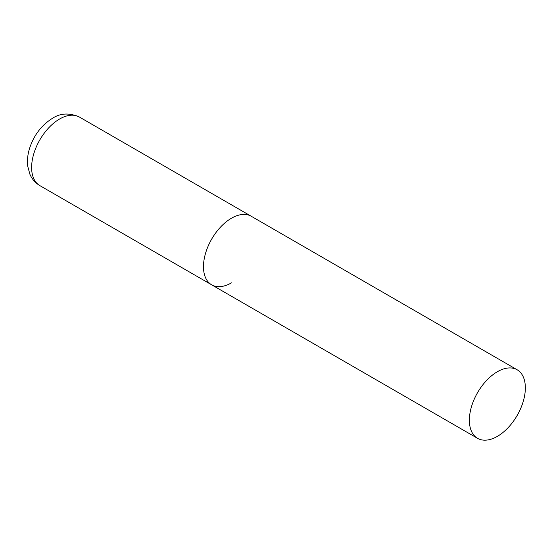 <?xml version="1.0" encoding="UTF-8"?>
<svg xmlns="http://www.w3.org/2000/svg" width="553" height="553" viewBox="0 0 553 553"><rect width="100%" height="100%" fill="white"/><g stroke="black" fill="none" stroke-linecap="round" stroke-linejoin="round"><path stroke-width="0.83" d="M231.465 282.86A39.581 22.853 -60 0 1 211.675 284.823A39.581 22.853 -60 0 1 205.605 253.101A39.581 22.853 -60 0 1 231.465 218.221A39.581 22.853 -60 0 1 251.256 216.264A39.581 22.853 120 0 0 220.751 226.868A39.581 22.853 120 0 0 203.476 266.705A39.581 22.853 120 0 0 211.675 284.823L39.823 185.601A39.581 22.853 -60 0 1 33.754 153.886A39.581 22.853 -60 0 1 59.613 119.006A39.581 22.853 -60 0 1 79.404 117.042C69.381 112.667 60.408 113.082 52.487 118.301C41.482 125.178 33.823 135.257 29.516 148.536C27.643 154.598 27.049 160.515 27.74 166.287L29.883 174.216C31.963 179.096 35.281 182.891 39.823 185.601M525.35 387.895A39.581 22.853 120 0 0 517.152 369.777A39.581 22.853 120 0 0 486.647 380.381A39.581 22.853 120 0 0 469.373 420.218A39.581 22.853 120 0 0 477.571 438.335A39.581 22.853 120 0 0 508.069 427.732A39.581 22.853 120 0 0 525.35 387.895M517.152 369.777L79.404 117.042M211.675 284.823L477.571 438.335"/></g></svg>
